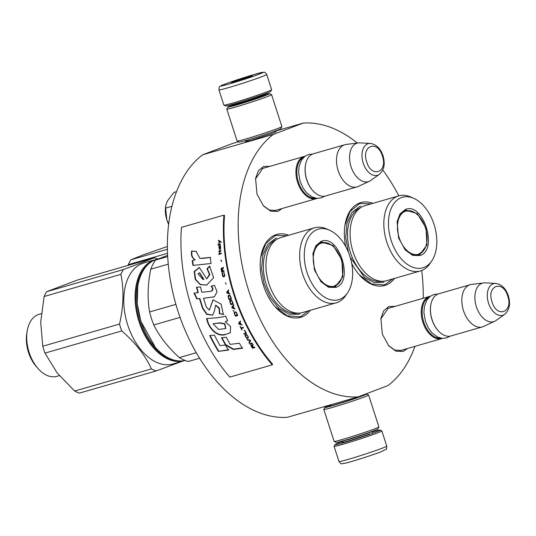 <?xml version="1.0" encoding="UTF-8"?>
<svg xmlns="http://www.w3.org/2000/svg" width="536" height="536" viewBox="0 0 536 536"><rect width="100%" height="100%" fill="white"/><g stroke="black" fill="none" stroke-linecap="round" stroke-linejoin="round"><path stroke-width="0.8" d="M275.296 131.769L276.1 131.742L272.824 133.203L250.875 140.399L245.508 141.39M407.38 348.534L403.34 351.395L396.077 351.241L388.821 345.934L382.309 334.156L380.882 318.424L383.709 310.766L388.835 306.478L395.206 306.337M402.214 350.028L401.022 350.464L394.717 350.028L388.453 345.512M282.07 208.531L278.03 211.398L270.767 211.238L263.504 205.931L256.999 194.159L255.572 178.428L258.392 170.763L263.518 166.475L269.896 166.334M276.898 210.025L275.705 210.467L269.407 210.025L263.136 205.509M310.377 310.284A43.135 26.854 -106.1 0 1 301.848 316.93A43.135 26.854 -106.1 0 1 275.323 306.954A43.135 26.854 -106.1 0 1 260.831 256.724A43.135 26.854 -106.1 0 1 275.357 234.909A43.135 26.854 -106.1 0 1 288.723 235.237M345.78 246.721A43.135 26.854 -106.1 0 1 345.003 224.839A43.135 26.854 -106.1 0 1 359.529 203.023A43.135 26.854 -106.1 0 1 372.895 203.352M394.55 278.398A43.135 26.854 -106.1 0 1 386.021 285.052A43.135 26.854 -106.1 0 1 359.495 275.075A43.135 26.854 -106.1 0 1 351.696 263.464M414.971 346.343A140.378 87.388 -106.1 0 1 388.004 385.565L358.149 396.875A140.378 87.388 -106.1 0 1 248.805 290.994A140.378 87.388 -106.1 0 1 273.367 134.395L303.229 123.086A140.378 87.388 -106.1 0 1 357.338 143.038M382.805 170.006A140.378 87.388 -106.1 0 1 398.831 195.868M421.738 270.486A140.378 87.388 -106.1 0 1 423.192 298.264M255.484 178.97L262.821 168.311L264.717 167.828M380.801 318.967L388.138 308.307L390.034 307.832M358.149 396.875L287.383 417.289A140.378 87.388 -106.1 0 1 178.039 311.409A140.378 87.388 -106.1 0 1 202.608 154.81L232.463 143.501L238.52 141.752M303.229 123.086L275.115 131.193M273.367 134.395L202.608 154.81M308.629 310.786L301.018 316.354L299.751 316.776L287.323 315.811L275.042 306.632M260.784 257.052L265.856 243.438L275.002 235.82L276.275 235.405L286.974 235.74M344.956 225.167L350.028 211.553L359.18 203.941L360.447 203.519L371.153 203.854M392.801 278.908L385.19 284.475L383.923 284.897L371.495 283.926L359.214 274.747M317.165 198.374A21.956 13.668 -106.1 0 1 316.488 198.601A21.956 13.668 -106.1 0 1 297.594 182.354A21.956 13.668 73.9 0 1 304.314 156.405A21.956 13.668 73.9 0 1 305.011 156.237M315.436 198.132A21.333 13.279 -106.1 0 1 298.431 182.079A21.333 13.279 73.9 0 1 303.671 157.363M312.702 190.488A21.333 13.279 -106.1 0 1 312.562 190.334A21.333 13.279 -106.1 0 1 306.686 179.701A21.333 13.279 73.9 0 1 305.399 165.497L305.466 165.081A21.956 13.668 73.9 0 0 306.793 179.701A21.956 13.668 -106.1 0 0 312.843 190.649A21.956 13.668 -106.1 0 0 325.687 195.948L357.056 186.897A21.956 13.668 -106.1 0 1 338.162 170.649A21.956 13.668 73.9 0 1 344.882 144.7A21.956 13.668 73.9 0 1 346.196 144.432L358.41 142.904A20.033 12.469 73.9 0 0 351.08 166.823A20.033 12.469 -106.1 0 0 369.465 181.215L358.316 186.428A21.956 13.668 -106.1 0 1 357.056 186.897M344.882 144.7L313.513 153.752A21.956 13.668 73.9 0 0 305.466 165.081M379.367 174.341C384.165 170.019 385.384 163.822 383.019 155.742C380.506 148.459 376.319 144.365 370.45 143.447A16.455 10.244 73.9 0 0 363.214 163.132A16.455 10.244 73.9 0 0 379.367 174.341L370.745 180.465A20.033 12.469 -106.1 0 1 369.465 181.215M370.45 143.447L359.897 142.857A20.033 12.469 73.9 0 0 358.41 142.904M442.481 338.377A21.956 13.668 -106.1 0 1 441.805 338.605A21.956 13.668 -106.1 0 1 422.904 322.357A21.956 13.668 73.9 0 1 429.631 296.408A21.956 13.668 73.9 0 1 430.321 296.24M440.746 338.136A21.333 13.279 -106.1 0 1 423.742 322.082A21.333 13.279 73.9 0 1 428.988 297.366M438.019 330.491A21.333 13.279 -106.1 0 1 437.878 330.337A21.333 13.279 -106.1 0 1 432.003 319.697A21.333 13.279 73.9 0 1 430.71 305.493L430.777 305.078A21.956 13.668 73.9 0 0 432.103 319.704A21.956 13.668 -106.1 0 0 438.16 330.652A21.956 13.668 -106.1 0 0 451.004 335.951L482.373 326.9A21.956 13.668 -106.1 0 1 463.479 310.652A21.956 13.668 73.9 0 1 470.199 284.703A21.956 13.668 73.9 0 1 471.513 284.435L483.727 282.901A20.033 12.469 73.9 0 0 476.397 306.827A20.033 12.469 -106.1 0 0 494.775 321.218L483.626 326.424A21.956 13.668 -106.1 0 1 482.373 326.9M470.199 284.703L438.83 293.755A21.956 13.668 73.9 0 0 430.777 305.078M504.678 314.337C509.481 310.022 510.701 303.825 508.329 295.745C505.817 288.462 501.629 284.361 495.767 283.45A16.455 10.244 73.9 0 0 488.531 303.135A16.455 10.244 73.9 0 0 504.678 314.337L496.061 320.468A20.033 12.469 -106.1 0 1 494.775 321.218M495.767 283.45L485.207 282.854A20.033 12.469 73.9 0 0 483.727 282.901M165.698 206.139L165.657 206.407A20.388 12.69 73.9 0 0 166.817 219.747L166.964 220.222A20.388 12.69 73.9 0 0 168.646 224.316M176.518 191.66L173.925 192.411L167.326 201.107A20.388 12.69 73.9 0 0 167.185 201.389M167.326 201.107L165.785 205.563L165.644 208.109L166.817 219.747M171.935 206.293L165.644 208.109M166.964 220.222L168.659 224.189M218.956 89.901L223.867 105.11A25.098 0.992 -17.9 0 0 223.901 105.143L225.475 105.947A23.839 0.945 -17.9 0 0 234.225 103.857A23.839 0.945 -17.9 0 0 266.057 93.418A23.839 0.945 -17.9 0 0 270.814 91.301L271.618 89.726A25.098 0.992 -17.9 0 0 271.625 89.686L266.714 74.471C264.06 70.973 264.771 72.688 262.318 72.373C259.732 72.554 235.13 80.179 225.214 84.018C217.274 87.864 219.787 85.378 218.956 89.901A25.098 0.992 -17.9 0 0 235.244 85.619A25.098 0.992 -17.9 0 0 261.702 76.742A25.098 0.992 -17.9 0 0 266.714 74.471M223.901 105.143A25.098 0.992 -17.9 0 0 233.106 102.939A25.098 0.992 -17.9 0 0 266.62 91.951A25.098 0.992 -17.9 0 0 271.618 89.726M258.379 74.437C275.926 67.884 240.865 78.001 225.361 83.964C207.814 90.517 242.882 80.4 258.379 74.437M250.124 76.822A10.981 0.436 -17.9 0 0 252.315 75.844A10.981 0.436 -17.9 0 0 245.388 77.64A10.981 0.436 -17.9 0 0 233.616 81.586A10.981 0.436 -17.9 0 0 231.438 82.591A10.981 0.436 -17.9 0 0 238.748 80.648A10.981 0.436 -17.9 0 0 250.124 76.822M244.671 78.738L243.31 78.41L242.118 79.576M234.775 81.827L233.736 81.666L233.75 82.109M233.736 81.666L233.864 82.075M243.31 78.41L243.538 79.114M371.636 432.117A23.839 0.945 162.1 0 1 380.232 430.066A23.839 0.945 162.1 0 1 375.502 432.257A23.839 0.945 162.1 0 1 343.67 442.696A23.839 0.945 162.1 0 1 334.893 444.713A23.839 0.945 162.1 0 1 339.65 442.595A23.839 0.945 162.1 0 1 343.06 441.342M380.232 430.066L381.806 430.877A25.098 0.992 162.1 0 1 381.84 430.904A25.098 0.992 162.1 0 1 376.828 433.175A25.098 0.992 162.1 0 1 343.321 444.163A25.098 0.992 162.1 0 1 334.082 446.334A25.098 0.992 162.1 0 1 334.089 446.287L334.893 444.713M365.606 394.047A21.956 0.871 162.1 0 1 366.591 393.96L368.567 394.972A23.524 0.931 162.1 0 1 368.594 394.998L378.905 426.917A23.524 0.931 162.1 0 1 378.898 426.958L377.887 428.927A21.956 0.871 162.1 0 1 373.505 430.87A21.956 0.871 162.1 0 1 344.186 440.492A21.956 0.871 162.1 0 1 336.126 442.414L334.156 441.409A23.524 0.931 162.1 0 1 334.129 441.376L323.818 409.464A23.524 0.931 162.1 0 1 323.824 409.424L324.836 407.447A21.956 0.871 162.1 0 1 329.211 405.504A21.956 0.871 162.1 0 1 330.638 404.968M378.898 426.958A23.524 0.931 162.1 0 1 374.202 429.041A23.524 0.931 162.1 0 1 342.792 439.346A23.524 0.931 162.1 0 1 334.156 441.409M366.591 393.96A21.956 0.871 162.1 0 1 362.236 395.977A21.956 0.871 162.1 0 1 332.916 405.591A21.956 0.871 162.1 0 1 324.836 407.447M368.594 394.998A23.524 0.931 162.1 0 1 363.897 397.129A23.524 0.931 162.1 0 1 332.481 407.427A23.524 0.931 162.1 0 1 323.818 409.464M362.168 395.347A17.407 0.69 162.1 0 1 362.289 395.421A17.407 0.69 162.1 0 1 358.818 396.962A17.407 0.69 162.1 0 1 335.57 404.586A17.407 0.69 162.1 0 1 329.178 406.114A17.407 0.69 162.1 0 1 330.739 405.263M235.9 105.23A21.956 0.871 -17.9 0 0 265.22 95.616A21.956 0.871 -17.9 0 0 269.581 93.606A21.956 0.871 -17.9 0 0 262.694 95.194A14.901 0.59 162.1 0 1 259.719 96.547A14.901 0.59 162.1 0 1 244.007 101.827A14.901 0.59 162.1 0 1 234.339 104.359A21.956 0.871 -17.9 0 0 232.202 105.143A21.956 0.871 -17.9 0 0 227.82 107.093A21.956 0.871 -17.9 0 0 235.9 105.23M227.82 107.093L226.808 109.063A23.524 0.931 -17.9 0 0 226.802 109.103A23.524 0.931 -17.9 0 0 235.472 107.066A23.524 0.931 -17.9 0 0 266.881 96.768A23.524 0.931 -17.9 0 0 271.578 94.638A23.524 0.931 -17.9 0 0 271.551 94.611L269.581 93.606M234.42 104.621A17.407 0.69 -17.9 0 0 232.162 105.753A17.407 0.69 -17.9 0 0 238.554 104.225A17.407 0.69 -17.9 0 0 261.803 96.601A17.407 0.69 -17.9 0 0 265.273 95.06A17.407 0.69 -17.9 0 0 262.781 95.462M226.802 109.103L237.113 141.015A23.524 0.931 -17.9 0 0 237.14 141.048L239.116 142.053A21.956 0.871 -17.9 0 0 247.176 140.131A21.956 0.871 -17.9 0 0 276.496 130.516A21.956 0.871 -17.9 0 0 280.871 128.566L281.882 126.597A23.524 0.931 -17.9 0 0 281.889 126.556L271.578 94.638M237.14 141.048A23.524 0.931 -17.9 0 0 245.776 138.985A23.524 0.931 -17.9 0 0 277.192 128.68A23.524 0.931 -17.9 0 0 281.882 126.597M167.386 246.46L143.635 254.714L130.831 259.813L167.42 249.253M167.534 253.307L128.292 264.63A59.603 37.105 -106.1 0 1 130.831 259.813M128.124 265.387L128.292 264.63M420.057 255.505L412.626 255.344L405.203 249.917L398.55 237.87L397.089 221.783L399.977 213.951L405.216 209.569C422.938 201.261 438.689 250.037 420.057 255.505M397.042 222.051L399.869 214.514L405.645 210.065L417.316 213.65L426.066 228.041L426.917 245.059L419.387 255.042L411.809 254.747L405.008 249.696M398.744 195.895L365.016 205.63A39.054 24.314 73.9 0 0 363.844 206.018A39.054 24.314 -106.1 0 0 352.762 250.841A39.054 24.314 -106.1 0 0 386.664 280.676L420.398 270.941A39.054 24.314 -106.1 0 1 386.49 241.106A39.054 24.314 -106.1 0 1 397.578 196.283A39.054 24.314 73.9 0 1 398.744 195.895A39.054 24.314 73.9 0 1 410.683 196.993L413.678 198.3A36.703 22.847 73.9 0 0 401.363 197.637A36.703 22.847 -106.1 0 0 391.226 240.644A36.703 22.847 -106.1 0 0 423.909 267.43A36.703 22.847 73.9 0 0 431.755 260.952A36.703 22.847 73.9 0 0 434.589 226.199A36.703 22.847 73.9 0 0 413.678 198.3M420.398 270.941A39.054 24.314 -106.1 0 0 421.564 270.553A39.054 24.314 73.9 0 0 429.912 263.658L431.755 260.952M417.243 255.565L418.911 254.553M406.221 210.554L404.258 210.588M348.42 252.315L345.727 237.388L346.906 223.492L351.777 212.685L359.629 206.568L360.815 206.172M384.011 282.057L382.818 282.452L373.954 282.472L364.822 277.802L350.149 257.2M423.226 251.076A22.505 14.01 73.9 0 1 419.179 254.037A22.505 14.01 -106.1 0 1 399.139 237.615A22.505 14.01 -106.1 0 1 405.357 211.244A22.505 14.01 73.9 0 1 411.722 211.204A22.505 14.01 73.9 0 1 425.725 228.758A22.505 14.01 73.9 0 1 423.226 251.076L416.613 255.464A23.135 14.405 -106.1 0 1 415.929 255.632M417.31 255.237A23.135 14.405 -106.1 0 1 416.613 255.464M411.722 211.204L403.789 211.01A23.135 14.405 73.9 0 0 403.119 211.231M148.66 263.893A51.918 32.321 -106.1 0 0 139.909 321.553A51.918 32.321 73.9 0 0 176.572 360.641M156.103 259.484A52.541 32.709 -106.1 0 0 155.152 259.732A52.541 32.709 -106.1 0 0 139.072 321.828A52.541 32.709 73.9 0 0 184.284 360.701A52.541 32.709 73.9 0 0 185.114 360.447M184.284 360.701L172.96 363.971A52.541 32.709 73.9 0 1 127.749 325.097A52.541 32.709 -106.1 0 1 143.829 263.002L155.152 259.732M154.482 257.783L77.713 279.933L46.659 291.691L123.427 269.548L154.482 257.783A59.603 37.105 -106.1 0 1 157.597 259.029M57.091 372.862L74.658 391.052L151.427 368.902C145.162 355.207 135.266 342.551 121.739 330.947A59.603 37.105 73.9 0 1 120.567 327.536A59.603 37.105 -106.1 0 1 119.521 324.079C123.608 306.458 124.064 289.889 120.888 274.358L44.12 296.509L40.709 322.156L42.753 346.229A59.603 37.105 73.9 0 0 44.97 353.097L57.091 372.862A53.325 33.199 73.9 0 0 57.272 373.096M119.521 324.079L42.753 346.229M44.12 296.509A59.603 37.105 -106.1 0 1 46.659 291.691M120.888 274.358A59.603 37.105 -106.1 0 1 123.427 269.548M27.202 330.987L26.8 333.446A28.549 17.768 -106.1 0 0 28.522 352.46A28.549 17.768 73.9 0 0 36.394 366.691L38.043 368.56A32.261 20.087 73.9 0 1 29.152 352.474A32.261 20.087 -106.1 0 1 27.202 330.987A32.261 20.087 -106.1 0 1 39.028 314.351L41.265 313.701M38.043 368.56A32.261 20.087 73.9 0 0 56.917 376.339L59.342 375.642M181.892 361.391L156.184 370.959L79.415 393.109A59.603 37.105 73.9 0 1 74.658 391.052M121.739 330.947L44.97 353.097M151.427 368.902A59.603 37.105 73.9 0 0 156.184 370.959M335.884 287.383L328.454 287.222L321.031 281.802L314.371 269.755L312.917 253.669L315.805 245.83L321.044 241.455C338.765 233.147 354.517 281.923 335.884 287.383M312.87 253.93L315.697 246.399L321.473 241.95L333.144 245.535L341.894 259.927L342.745 276.945L335.214 286.928L327.637 286.633L320.836 281.574M185.094 360.44A52.541 32.709 -106.1 0 1 155.433 347.482L140.847 321.278L137.216 303.617L137.752 286.459M155.433 347.482A52.541 32.709 -106.1 0 1 140.955 321.285A52.541 32.709 -106.1 0 1 137.779 286.291A52.541 32.709 -106.1 0 1 155.467 259.712A52.541 32.709 -106.1 0 1 157.041 259.19L159.44 258.499M314.572 227.78L280.837 237.508A39.054 24.314 73.9 0 0 279.671 237.897A39.054 24.314 -106.1 0 0 268.59 282.72A39.054 24.314 -106.1 0 0 302.492 312.562L336.226 302.827A39.054 24.314 -106.1 0 1 302.317 272.992A39.054 24.314 -106.1 0 1 313.406 228.169A39.054 24.314 73.9 0 1 314.572 227.78A39.054 24.314 73.9 0 1 326.504 228.872L329.506 230.185A36.703 22.847 73.9 0 0 317.191 229.522A36.703 22.847 -106.1 0 0 307.054 272.529A36.703 22.847 -106.1 0 0 339.737 299.316A36.703 22.847 73.9 0 0 347.583 292.83A36.703 22.847 73.9 0 0 350.417 258.084A36.703 22.847 73.9 0 0 329.506 230.185M336.226 302.827A39.054 24.314 -106.1 0 0 337.392 302.438A39.054 24.314 73.9 0 0 345.74 295.544L347.583 292.83M333.07 287.45L334.739 286.438M322.049 242.44L320.086 242.473M175.888 304.361L149.598 311.952C147.286 298.478 147.675 284.227 150.77 269.193A58.035 36.126 -106.1 0 1 155.581 260.074L167.627 255.324M180.062 317.379L153.799 324.957A58.035 36.126 -106.1 0 1 149.598 311.952M167.688 256.577L155.581 260.074M168.257 264.148L150.77 269.193M196.263 352.708L179.326 357.599C168.11 347.495 159.601 336.615 153.799 324.957M199.58 358.242L188.337 361.485A58.035 36.126 -106.1 0 1 179.326 357.599M299.838 313.942L298.646 314.337L288.891 314.103L278.948 308.287L270.291 297.735L264.188 284.006L261.548 269.132L262.747 255.29L267.625 244.537L275.45 238.453L276.643 238.058M339.054 282.961A22.505 14.01 73.9 0 1 335.007 285.923A22.505 14.01 -106.1 0 1 314.967 269.494A22.505 14.01 -106.1 0 1 321.185 243.13A22.505 14.01 73.9 0 1 327.55 243.083A22.505 14.01 73.9 0 1 341.553 260.643A22.505 14.01 73.9 0 1 339.054 282.961L332.441 287.35A23.135 14.405 -106.1 0 1 331.757 287.517M333.137 287.115A23.135 14.405 -106.1 0 1 332.441 287.35M327.55 243.083L319.617 242.895A23.135 14.405 73.9 0 0 318.94 243.116M272.255 364.855L272.556 364.178A140.378 87.388 -106.1 0 1 224.517 215.459L223.901 215.13L181.443 227.378A141.316 87.971 73.9 0 0 229.803 377.103L272.255 364.855A141.316 87.971 -106.1 0 1 223.901 215.13M202.065 258.365L199.935 258.365L196.096 251.397L191.6 251.049C190.91 255.156 192.009 258.071 194.89 259.793L192.21 260.764A141.752 86.584 70 0 0 192.987 265.407A7490.707 641.425 -1.9 0 1 211.063 263.491A141.316 87.971 -106.1 0 1 210.253 257.414L200.437 258.406M209.616 266.204L206.976 268.724L209.415 274.378L206.762 278.861L199.325 267.511L194.2 271.43L195.231 279.45L200.236 284.629L206.662 285.072L213.636 277.735L209.616 266.204M206.407 307.208A141.316 87.971 -106.1 0 1 203.553 298.264L214.353 296.81L217.087 291.765L214.427 285.313L211.15 286.257C213.026 288.797 212.852 290.492 210.641 291.343L201.858 292.247A141.316 87.971 -106.1 0 1 200.518 286.968L196.491 287.216A141.316 87.971 73.9 0 0 197.864 292.71L193.978 293.125L196.819 298.921L199.506 298.632A141.316 87.971 73.9 0 0 202.568 308.314L206.702 314.351L212.651 315.188L214.393 311.007L215.599 305.312L219.09 308.468L219.425 313.681L223.358 314.505L221.093 304.086L212.946 299.838L209.382 310.089L206.407 307.208M211.184 291.222L210.641 291.343M223.13 316.816L217.08 317.754A5185.21 1179.622 165.7 0 1 206.601 318.565C208.149 327.791 216.645 337.151 225.087 334.678L230.299 332.742L230.594 326.585L225.207 321.674L227.639 320.783A141.316 87.971 -106.1 0 1 225.636 316.093L223.13 316.816M221.482 337.68A141.316 87.971 73.9 0 0 225.509 344.976L233.287 349.452L242.44 348.259A141.316 87.971 -106.1 0 1 239.337 343.221L230.212 344.373A141.316 87.971 -106.1 0 1 226.266 337.291L221.482 337.68M218.373 351.388L228.51 350.075A141.316 87.971 -106.1 0 1 225.462 344.983L220.048 345.64A141.316 87.971 -106.1 0 1 214.44 335.168L209.677 335.543A141.316 87.971 73.9 0 0 218.373 351.388L228.785 349.727M254.875 347.562L254.54 347.04L253.481 347.348L252.53 345.867L253.139 344.869L252.751 344.253L252.094 345.372L250.995 344.862L251.17 346.162A141.316 87.971 73.9 0 0 252.516 348.239L254.875 347.562M249.95 344.226L252.309 343.543L251.974 343.013L249.615 343.697L249.95 344.226L252.235 343.429M249.18 342.986L250.674 340.869L250.238 340.152L247.029 339.382L247.344 339.931L250.151 340.601L248.851 342.45L249.18 342.986M245.354 336.454L246.801 338.283L248.362 338.042L248.128 336.507L246.687 334.672L245.133 334.906L245.354 336.454L246.942 338.122L248.382 337.975M243.813 333.667L244.121 334.223L246.48 333.546A141.316 87.971 -106.1 0 1 244.677 330.163L244.376 330.25A141.316 87.971 73.9 0 0 245.877 333.07L243.813 333.667M240.496 321.674L240.222 321.084L238.594 323.335L238.969 324.113L242.071 324.984L240.999 324.193A141.316 87.971 -106.1 0 1 240.081 322.237L240.496 321.674M235.853 311.912L234.319 312.133L234.386 313.801A141.316 87.971 73.9 0 0 235.398 316.213L237.756 315.536A141.316 87.971 -106.1 0 1 236.745 313.125L235.853 311.912M233.75 311.275L233.033 310.465L233.75 311.275M232.081 308.019L235.07 308.971L234.078 308.12A141.316 87.971 -106.1 0 1 233.301 306.076L233.75 305.493L233.522 304.87L231.773 307.195L232.081 308.019L235.244 308.87M231.86 300.676L230.956 300.14L229.984 300.535L229.971 302.25A141.316 87.971 73.9 0 0 230.862 304.729L233.22 304.046A141.316 87.971 -106.1 0 1 232.336 301.567L231.86 300.676M230.192 295.671L229.308 295.122L228.336 295.517L228.289 297.252A141.316 87.971 73.9 0 0 229.113 299.751L231.478 299.075A141.316 87.971 -106.1 0 1 230.648 296.569L230.192 295.671M226.085 284.14L225.448 282.72L226.085 284.14M218.882 254.446L221.241 253.763L221.167 253.119L218.809 253.803L218.882 254.446M220.477 246.62L220.43 245.434L219.103 246.145L219.418 249.22L219.197 246.661L220.122 249.019L220.584 248.449L220.477 246.62M240.342 326.37L240.095 326.437A141.316 87.971 73.9 0 0 241.924 330.082L241.394 328.481L243.505 327.871L243.217 327.302L241.106 327.905L240.342 326.37M228.577 289.835L226.715 292.207L226.969 293.051L229.844 294.05L228.919 293.172A141.316 87.971 -106.1 0 1 228.282 291.068L228.577 289.835M220.577 251.525L220.825 249.91L220.423 251.016L219.519 251.277L219.197 250.165L219.318 251.337L218.916 251.451L219.465 252.731L219.572 251.813L220.577 251.525M223.894 272.442L224.484 275.229L224.175 276.007L223.003 276L222.467 272.737L222.125 273.407L222.554 275.899L223.566 276.864L224.544 276.469L224.805 275.712L223.894 272.442M223.921 270.727L222.869 271.035L222.514 269.206L223.405 268.047L223.264 267.29L222.293 268.59L221.482 267.92L221.187 269.474A141.316 87.971 73.9 0 0 221.69 272.054L224.048 271.377L223.921 270.727M221.408 261.521L221.18 260.014L221.408 261.521M220.37 244.584L220.33 244.054L217.971 244.731L218.011 245.267L220.37 244.584M218.668 243.666L219.981 241.776L221.033 242.332L220.993 241.696A440.451 56.568 -157.3 0 1 218.474 240.275L218.5 240.912L219.606 241.562L218.668 243.666M210.655 257.461L202.467 258.419M192.21 260.764L192.618 260.824A141.129 86.196 70 0 0 193.382 265.367M194.89 259.793L192.618 260.824M191.6 251.049L192.009 251.15C191.285 255.23 192.384 258.131 195.298 259.846M196.511 251.491L192.009 251.15M206.976 268.724L207.378 268.724L209.851 274.64L206.762 278.861M210.018 266.218L207.378 268.724M199.539 267.524L194.588 271.497L195.633 279.43L200.364 284.475L206.762 285.052M203.553 298.264L214.125 296.884M213.12 299.785L209.382 310.089M219.425 313.681L223.7 314.297M215.787 305.245L219.371 308.079L219.773 313.486M202.568 308.314L202.93 308.16L206.983 314.123L212.792 315.108M199.506 298.632L199.881 298.519A140.693 87.582 73.9 0 0 202.93 308.16M196.819 298.921L199.881 298.519M194.36 293.045L197.194 298.813M197.864 292.71L198.24 292.623A140.693 87.582 73.9 0 1 196.886 287.189M211.15 286.257L211.532 286.184C213.449 288.83 213.281 290.519 211.023 291.249M214.447 285.34L211.532 286.184M225.207 321.674L227.592 320.689M225.087 334.678L230.433 332.601M206.943 318.364C208.678 327.818 216.785 336.749 225.395 334.39M221.917 337.647A140.693 87.582 73.9 0 0 225.79 344.655L233.555 349.103L242.701 347.904M233.287 349.452L233.555 349.103M210.112 335.509A140.693 87.582 73.9 0 0 218.648 351.047M252.516 348.239L254.794 347.435M251.17 346.162L251.297 345.981A141.001 87.777 73.9 0 0 252.65 348.058M250.942 345.707L251.297 345.981M252.094 345.372L252.885 344.072M249.756 343.522L250.084 344.052M248.851 342.45L249.314 342.812M250.151 340.601L248.992 342.276M247.344 339.931L250.292 340.434M247.17 339.221L247.485 339.764M245.146 335.978L245.495 336.293M244.121 334.223L246.426 333.452M243.967 333.513L244.269 334.075M245.877 333.07L246.024 332.923A141.001 87.777 73.9 0 1 244.57 330.189M238.969 324.113L242.232 324.856M238.594 323.335L239.123 323.985M240.389 320.964L238.755 323.208M235.398 316.213L237.736 315.476M234.386 313.801L234.554 313.701A141.001 87.777 73.9 0 0 235.565 316.099M234.225 313.285L234.554 313.701M234.199 312.394L234.333 312.749M233.234 310.974L233.917 311.175M233.207 310.364L233.408 310.873M231.773 307.195L232.256 307.925M233.696 304.783L231.947 307.108M230.862 304.729L233.207 304.019M229.971 302.25L230.152 302.17A141.001 87.777 73.9 0 0 231.036 304.642M229.844 301.714L230.152 302.17M229.797 301.272L230.024 301.634M229.857 300.797L229.978 301.192M229.113 299.751L231.465 299.055M228.289 297.252L228.47 297.179A141.001 87.777 73.9 0 0 229.294 299.678M228.169 296.71L228.47 297.179M228.135 296.261L228.349 296.643M228.202 295.785L228.316 296.194M225.448 282.72L226.025 284.167M218.809 253.803L219.09 254.466M221.18 253.2L219.016 253.83M219.901 248.865L220.33 249.052M219.639 248.282L219.988 248.717M219.539 247.652L219.847 248.315M219.438 246.486L219.74 247.692M219.003 248.027L219.325 248.798M218.949 247.391L219.211 248.068M218.943 246.734L219.15 247.431L219.016 246.386M220.048 245.763L219.452 246.037M241.394 328.481L243.465 327.791M240.289 326.384A141.001 87.777 73.9 0 0 242.078 329.935M228.765 289.782L226.902 292.147L227.157 292.991L230.031 293.989M219.371 251.873L219.673 252.758M218.916 251.451L219.177 252.02M219.197 250.165L219.525 251.371M219.519 251.277L220.423 251.016M220.631 250.52L220.765 250.902M220.624 249.97L220.832 250.553M223.291 276.831L223.686 276.831M223.043 276.67L223.485 276.804M222.748 276.301L223.237 276.65M222.554 275.899L222.943 276.281M222.386 275.383L222.748 275.879M222.179 274.419L222.581 275.357M222.112 273.863L222.373 274.399M222.125 273.407L222.313 273.849M222.239 272.918L222.319 273.387M223.425 276.221L224.175 276.007M224.443 274.787L224.685 275.209M224.236 273.822L224.638 274.767M224.095 273.407L224.43 273.802M223.927 273.112L224.289 273.387M223.753 273.052L224.122 273.099M223.82 272.389L223.948 273.032M222.869 271.035L223.927 270.774M221.187 269.474L221.388 269.467A141.001 87.777 73.9 0 0 221.877 272M221.134 268.925L221.388 269.467M221.207 268.449L221.335 268.918M221.348 268.074L221.408 268.449M222.293 268.59L223.465 267.29M220.933 260.087L221.355 261.601M217.971 244.731L218.219 245.307M220.336 244.155L218.179 244.778M219.981 241.776L221.241 242.386M218.628 243.029L218.876 243.713M219.606 241.562L218.829 243.083M218.5 240.912L219.814 241.615M218.675 240.336L218.708 240.965M199.734 272.871L203.861 279.316M203.439 279.35L203.097 279.377M213 323.798L219.552 323.054L224.557 323.952L225.616 328.601L218.634 329.392L213 323.798L219.881 322.819L224.879 323.711L225.777 328.454M251.464 345.211L252.248 345.606A141.001 87.777 73.9 0 0 253.314 347.254L252.429 347.65A141.316 87.971 -106.1 0 1 251.364 346.001L251.464 345.211M245.488 335.449L247.042 335.101L248.128 336.816L247.846 337.66L246.326 337.459L245.495 335.985L245.783 335.141M240.081 322.27L240.758 324.153L238.982 323.664L240.081 322.27M234.942 312.461L236.168 312.441L237.368 314.907L235.445 315.523L234.567 313.299L234.942 312.461M233.314 306.143L233.837 308.079L232.128 307.55L233.314 306.143M230.594 300.904L231.807 300.89L232.872 303.43L230.936 304.026L230.179 301.735L230.594 300.904M228.939 295.906L230.145 295.899L231.143 298.458L229.207 299.041L228.504 296.73L228.939 295.906M219.941 246.339L220.577 247.237L220.571 248.329L220.175 248.456L219.639 246.426L220.256 246.46M228.303 291.169L228.684 293.125L227.043 292.569L228.303 291.169M222.762 271.109L221.81 271.337A141.316 87.971 -106.1 0 1 221.415 269.3L221.75 268.523L222.366 269.072A141.001 87.777 73.9 0 0 222.762 271.109L221.81 271.337M203.6 279.343L202.91 279.403L197.918 273.722L199.419 272.871L203.6 279.343L203.995 279.303M251.478 345.345L251.82 345.211M251.685 345.385L252.027 345.358M251.9 345.532L252.248 345.606M252.114 345.78A141.316 87.971 73.9 0 0 253.18 347.435M245.635 335.295L246.54 334.926M246.393 335.08L246.788 334.96M246.64 335.114L247.042 335.101M246.895 335.255L247.297 335.348M247.15 335.502L247.552 335.704M247.411 335.858L247.967 336.44M239.92 322.397L240.758 324.153M234.775 312.562L235.693 312.24M235.525 312.347L235.94 312.287M235.766 312.388L236.168 312.441M236.001 312.548L236.396 312.716M236.229 312.823L236.611 313.104M236.443 313.212L237.2 315.021M233.133 306.237L233.837 308.079M230.413 300.977L231.351 300.683M231.17 300.763L231.585 300.73M231.405 300.81L231.807 300.89M231.626 300.971L232.014 301.172M231.833 301.252L232.209 301.574M232.034 301.654L232.691 303.517M228.751 295.973L229.689 295.684M229.509 295.751L229.924 295.731M229.743 295.798L230.145 295.899M229.957 295.966L230.346 296.18M230.158 296.254L230.527 296.582M230.346 296.656L230.962 298.539M220.048 246.413L220.43 246.734M220.222 246.694L220.577 247.237M220.37 247.197L220.631 247.873M220.423 247.833L220.571 248.329M228.115 291.229L228.684 293.125M221.75 268.523L222.118 268.576M221.917 268.583L222.259 268.764M222.172 269.079A141.316 87.971 73.9 0 0 222.567 271.122M366.731 161.959C371.555 178.609 388.198 172.304 382.389 156.03C377.565 139.38 360.922 145.685 366.731 161.959M492.041 301.962C496.872 318.605 513.508 312.307 507.706 296.026C502.875 279.383 486.239 285.681 492.041 301.962M342.631 442.113L343.007 440.813A14.901 0.59 -17.9 0 0 352.815 438.234A14.901 0.59 -17.9 0 0 368.393 433.001A14.901 0.59 -17.9 0 0 371.368 431.668M342.712 442.046A16.154 0.636 -17.9 0 0 350.765 440.224A16.154 0.636 -17.9 0 0 369.719 433.919M381.84 430.904L386.751 446.12A25.098 0.992 162.1 0 1 381.746 448.384A25.098 0.992 162.1 0 1 355.281 457.268A25.098 0.992 162.1 0 1 338.993 461.543L334.082 446.334M381.846 281.266A38.378 23.892 -106.1 0 1 349.854 250.647A38.378 23.892 -106.1 0 1 360.621 207.693M297.674 313.151A38.378 23.892 -106.1 0 1 265.682 282.532A38.378 23.892 -106.1 0 1 276.449 239.579M212.363 297.245L212.732 297.125M274.472 210.722L316.488 198.601M262.292 168.532L304.314 156.405M399.789 350.725L441.805 338.605M387.608 308.528L429.631 296.408M437.966 294.05L433.925 294.465L430.167 296.354L426.837 300.039L424.398 306.324L423.889 312.555L425.483 321.567L428.425 328.126L431.983 332.883L437.624 337.07L442.146 338.35L446.575 337.928L450.113 336.152M312.656 154.053L308.609 154.469L304.85 156.358L301.52 160.043L299.088 166.321L298.579 172.552L300.167 181.57L303.108 188.123L306.672 192.88L312.314 197.074L316.836 198.347L321.258 197.925L324.803 196.156M275.424 132.144L275.069 131.045M245.629 141.765L245.274 140.667M263.002 96.138L262.647 94.671M234.641 105.297L234.071 103.904M330.591 404.821L330.92 405.839M371.368 431.654L372.433 432.485M386.751 446.12C386.764 448.431 386.49 449.523 385.933 449.396L380.493 452.002C372.085 455.225 352.527 461.476 345.62 463.144C339.315 463.828 342.303 464.839 338.993 461.543M137.712 286.706L137.779 286.291M199.935 258.365L200.337 258.419M215.961 305.151L215.599 305.312M203.559 279.363L203.955 279.323M202.91 279.403L203.305 279.37M199.821 272.871L199.419 272.871"/></g></svg>
